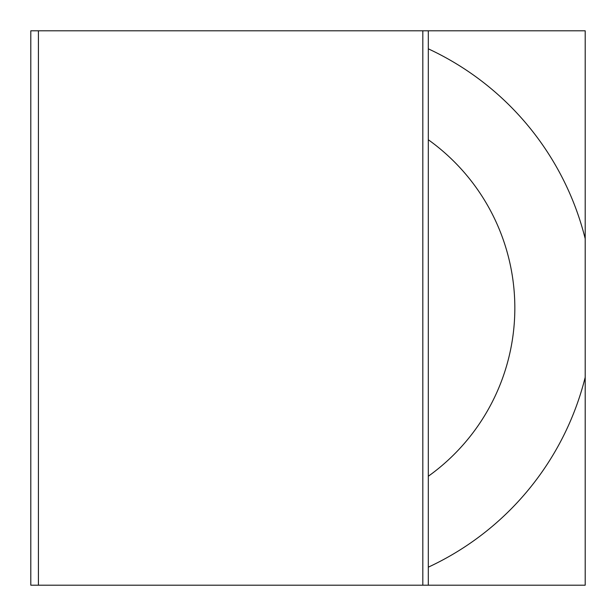<?xml version="1.0" encoding="UTF-8"?>
<svg xmlns="http://www.w3.org/2000/svg" width="616" height="616" viewBox="0 0 616 616"><rect width="100%" height="100%" fill="white"/><g stroke="black" fill="none" stroke-linecap="round" stroke-linejoin="round"><path stroke-width="0.92" d="M428.312 139.755A206.837 206.837 0 0 1 428.312 476.245M38.415 585.2L38.415 30.8L30.8 30.8L30.8 585.2L585.2 585.2L585.2 377.292A285.732 285.732 0 0 1 428.312 567.167M585.2 377.292L585.2 30.8L428.312 30.8L428.312 585.2M428.312 48.833A285.732 285.732 0 0 1 585.2 238.708M422.822 585.2L422.822 30.8L428.312 30.8M38.415 30.8L422.822 30.8"/></g></svg>
